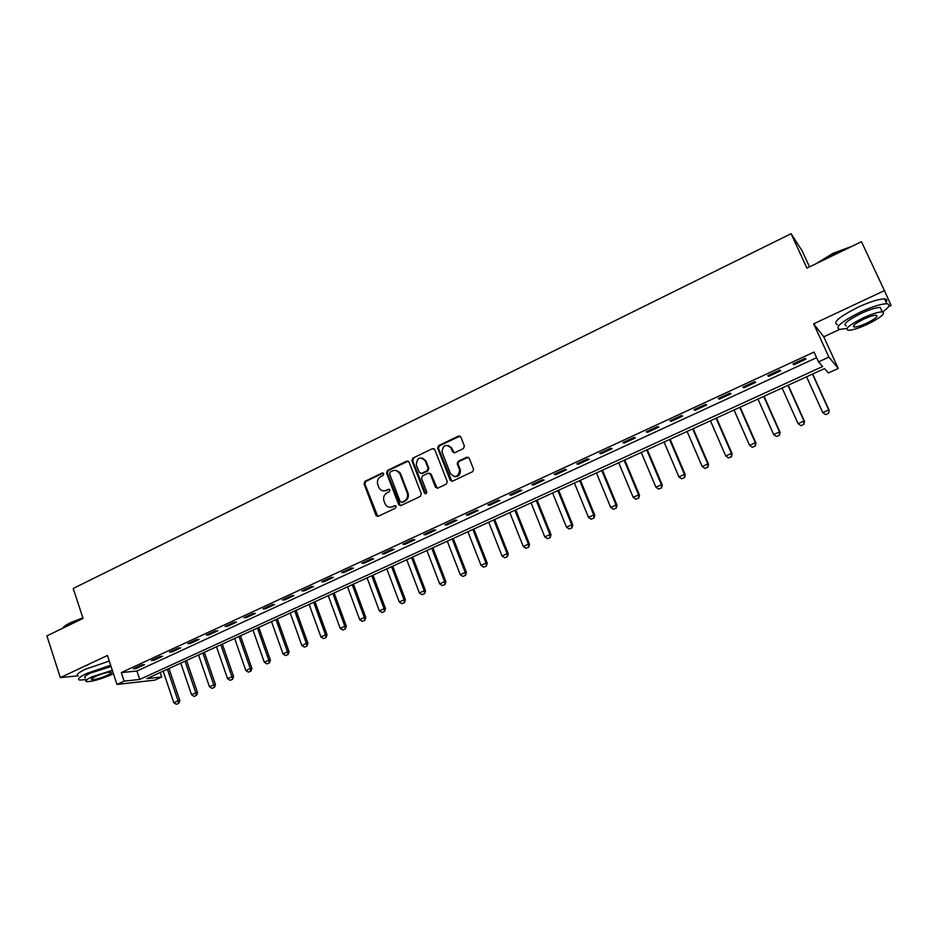 <?xml version="1.0" encoding="UTF-8"?>
<svg xmlns="http://www.w3.org/2000/svg" width="938" height="938" viewBox="0 0 938 938"><rect width="100%" height="100%" fill="white"/><g stroke="black" fill="none" stroke-linecap="round" stroke-linejoin="round"><path stroke-width="1.41" d="M383.712 473.69L382.118 473.022L364.999 481.3L364.05 483.82L376.056 515.572L378.225 516.299L395.484 508.138L396.117 506.262L394.546 505.664L392.307 506.731C389.305 507.845 386.948 506.989 385.225 504.163L383.959 500.927C382.985 497.375 383.994 494.678 387.019 492.825L389.247 491.758L389.927 489.988L388.32 489.308L386.081 490.375C383.079 491.5 380.722 490.644 379.011 487.819L377.768 484.629C376.795 481.088 377.815 478.392 380.816 476.539L383.044 475.46L383.712 473.69M383.196 473.069L365.82 481.429L364.882 483.949L377.768 516.439M395.578 505.688L392.307 506.731M389.364 489.331L386.081 490.375M463.395 448.587L464.392 445.996L460.839 437.026L458.459 436.064L438.667 445.644L437.636 448.036L450.181 480.162L452.562 481.159L472.529 471.708L473.631 469.469L469.211 458.201L466.807 457.228L458.272 461.308L457.205 463.63L459.632 470.008C458.377 477.067 455.293 478.251 450.392 473.573L441.986 451.999C443.064 444.835 446.113 443.568 451.119 448.2L452.503 451.706L454.883 452.679L463.395 448.587M818.511 361.88L828.887 357.108L838.255 368.458L828.383 372.961L824.502 368.599L146.844 678.631L161.676 676.99L154.758 680.144L116.98 684.447L124.121 681.164L139.739 679.429L822.638 366.512L818.511 361.88L814.043 352.078L121.283 672.605L124.121 681.164M116.98 684.447L107.424 655.486L60.325 677.599L46.9 635.894L83.048 618.4L73.223 588.454L791.097 233.691L806.926 268.116L861.459 241.723L884.452 290.604L813.68 323.833L828.887 357.108M409.062 462.059L406.752 461.097L387.5 470.407L386.55 472.94L398.662 504.703L400.925 505.57L420.353 496.39L421.326 493.845L409.062 462.059M412.908 458.107L432.43 448.669L434.775 449.63L447.297 481.745L446.254 484.137L437.8 488.135L435.443 487.139L430.413 474.182L428.068 473.209L422.51 475.859L421.537 478.415L426.767 491.922C426.567 493.869 425.793 494.22 424.422 492.989L411.934 460.628L412.908 458.107L432.43 448.669M888.544 306.656L891.1 305.471L884.452 290.604M60.325 677.599L77.936 675.841M121.283 672.605L136.936 671.022L816.599 357.671M136.022 668.548L144.593 664.585L142.013 664.831L133.43 668.806L136.022 668.548L135.752 667.727M153.926 660.282L162.591 656.272L160.046 656.494L151.37 660.504L153.926 660.282L153.656 659.449M172.017 651.922L180.776 647.877L178.267 648.076L169.497 652.133L172.017 651.922L171.736 651.089M190.308 643.48L199.149 639.388L196.687 639.564L187.823 643.656L190.308 643.48L190.015 642.647M208.775 634.944L217.722 630.817L215.306 630.957L206.337 635.108L208.775 634.944L208.494 634.111M227.453 626.314L236.482 622.152L234.113 622.269L225.061 626.455L227.453 626.314L227.16 625.482M246.319 617.603L255.453 613.382L253.119 613.487L243.974 617.708L246.319 617.603L246.026 616.758M265.395 608.797L274.623 604.529L272.348 604.6L263.097 608.879L265.395 608.797L265.091 607.953M284.671 599.886L294.004 595.583L291.777 595.618L282.42 599.945L284.671 599.886L284.366 599.042M304.158 590.893L313.597 586.531L311.416 586.543L301.954 590.917L304.158 590.893L303.853 590.037M323.868 581.783L333.4 577.386L331.266 577.374L321.711 581.783L323.868 581.783L323.551 580.939M343.789 572.59L353.427 568.135L351.34 568.088L341.678 572.555L343.789 572.59L343.472 571.734M363.921 563.292L373.664 558.79L371.636 558.708L361.869 563.222L363.921 563.292L363.604 562.425M384.287 553.877L394.136 549.328L392.166 549.222L382.282 553.795L384.287 553.877L383.959 553.021M404.876 544.368L414.842 539.772L412.919 539.631L402.93 544.251L404.876 544.368L404.548 543.501M425.688 534.754L435.771 530.099L433.907 529.935L423.8 534.601L425.688 534.754L425.36 533.886M446.746 525.034L456.935 520.32L455.129 520.121L444.917 524.846L446.746 525.034L446.406 524.154M468.039 515.197L478.357 510.436L476.61 510.202L466.268 514.974L468.039 515.197L467.699 514.317M489.577 505.254L500.013 500.435L498.324 500.165L487.866 504.996L489.577 505.254L489.237 504.363M511.362 495.182L521.915 490.316L520.285 490.011L509.709 494.901L511.362 495.182L511.011 494.303M533.405 485.005L544.075 480.08L542.516 479.74L531.811 484.688L533.405 485.005L533.042 484.114M555.695 474.71L566.493 469.727L564.993 469.352L554.17 474.358L555.695 474.71L555.331 473.819M578.254 464.298L589.17 459.257L587.739 458.834L576.788 463.9L578.254 464.298L577.878 463.395M601.07 453.758L612.115 448.657L610.755 448.2L599.675 453.324L601.07 453.758L600.695 452.855M624.157 443.088L635.331 437.929L634.053 437.436L622.832 442.619L624.157 443.088L623.77 442.185M647.513 432.301L658.828 427.071L657.62 426.544L646.27 431.797L647.513 432.301L647.126 431.386M671.162 421.385L682.606 416.097L681.469 415.522L669.978 420.834L671.162 421.385L670.764 420.47M695.081 410.328L706.677 404.981L705.611 404.372L693.991 409.742L695.081 410.328L694.695 409.414M719.305 399.142L731.03 393.726L730.045 393.069L718.285 398.509L719.305 399.142L718.895 398.228M743.811 387.828L755.688 382.341L754.785 381.637L742.873 387.148L743.811 387.828L743.412 386.902M768.632 376.361L780.65 370.815L779.818 370.064L767.765 375.646L768.632 376.361L768.21 375.435M793.747 364.765L805.918 359.148L805.179 358.351L792.962 363.991L793.747 364.765L793.325 363.827M809.517 266.861L802.225 251.021L791.097 233.691M813.68 323.833L823.763 336.801L839.616 329.426M823.763 336.801L838.255 368.458M160.175 672.534L161.676 676.99M451.213 447.215L451.647 448.329M400.104 472.858L400.491 473.901M136.936 671.022L139.739 679.429M400.139 472.928L400.514 473.901M383.478 490.891L386.89 490.492M389.821 507.247L393.104 506.825M408.182 461.086L388.297 470.559L387.347 473.08L400.409 505.723M390.22 472.002L389.551 473.772L400.198 501.631L401.781 502.24L404.161 501.115C407.209 499.262 408.241 496.554 407.244 492.966L399.881 473.796C398.228 470.653 395.789 469.68 392.576 470.853L390.22 472.002M396.211 470.489L400.667 473.925L408.03 493.083C409.015 496.659 407.995 499.368 404.946 501.22L402.566 502.346M433.919 448.657L433.18 448.833M429.475 473.174L431.163 474.323L437.178 488.299M413.681 458.272L412.708 460.793L425.77 493.775M425.219 460.793C420.001 456.161 417.047 457.533 416.331 464.931L419.216 472.412L421.549 473.385L427.107 470.735L428.115 468.261L425.219 460.793L425.969 460.945L422.229 457.943M420.916 473.549L421.549 473.385M425.969 460.945L428.865 468.414L427.857 470.876L422.323 473.526M411.934 460.628L412.72 460.816L411.946 460.664M448.223 445.386L451.858 448.376L454.109 452.855M454.285 476.633C458.53 476.867 460.558 474.71 460.347 470.149L459.409 469.281M468.308 457.216L458.999 461.461L457.932 463.782L460.124 469.434M460.007 436.076L439.418 445.82L438.374 448.212L451.893 481.323M163.177 671.162L173.823 702.714L178.068 700.815L167.386 669.24M178.466 703.359L176.344 704.309L178.759 703.312L178.068 700.815L179.803 700.569L168.957 668.513M173.823 702.714L176.344 704.309M178.759 703.312L179.803 700.569M180.776 663.107L191.563 694.788L195.843 692.865L185.021 661.161M196.23 695.433L194.084 696.395L196.511 695.398L195.843 692.865L197.555 692.643L186.568 660.458M191.563 694.788L194.084 696.395M196.511 695.398L197.555 692.643M198.551 654.982L209.467 686.78L213.794 684.846L202.843 653.012M214.169 687.425L212.011 688.386L214.45 687.39L213.794 684.846L215.482 684.623L204.355 652.32M209.467 686.78L212.011 688.386M214.45 687.39L215.482 684.623M216.502 646.763L227.571 678.69L231.944 676.732L220.84 644.781M232.296 679.335L230.115 680.308L232.577 679.3L231.944 676.732L233.597 676.533L222.329 644.101M227.571 678.69L230.115 680.308M232.577 679.3L233.597 676.533M234.652 638.461L245.85 670.518L250.27 668.536L239.026 636.456M250.622 671.162L248.406 672.147L250.892 671.127L250.27 668.536L251.9 668.36L240.48 635.8M245.85 670.518L248.406 672.147M250.892 671.127L251.9 668.36M62.752 628.226C63.421 626.76 66.035 624.907 70.62 622.656L82.861 617.837M82.99 618.224L70.456 623.172L62.787 628.202M110.649 665.241L86.835 673.402C79.249 677.084 76.869 679.3 79.695 680.073L86.026 679.616M109.265 661.079L85.475 669.216C77.889 672.909 75.521 675.149 78.346 675.935M85.452 677.846C83.412 677.283 85.124 675.688 90.599 673.038L111.059 666.519M112.326 670.33L91.854 676.873C86.378 679.522 84.655 681.105 86.683 681.645C92.346 681.598 100.366 679.358 110.754 674.938L113.404 673.613M107.448 675.278C111.012 673.566 112.138 672.534 110.825 672.183C107.19 672.206 102.008 673.66 95.277 676.533C91.736 678.233 90.623 679.253 91.936 679.604C95.582 679.569 100.753 678.127 107.448 675.278M816.318 263.566L833.143 253.272L852.009 246.295M850.203 247.175L833.343 253.706L818.018 262.746M882.658 311.932C889.435 307.043 890.819 304.322 886.82 303.783C881.286 303.806 872.504 306.55 860.451 312.014C841.339 321.675 834.421 327.491 839.686 329.437L847.002 328.37M886.082 302.2C887.477 300.242 886.973 299.152 884.557 298.952C879.012 298.941 870.218 301.673 858.188 307.148C839.111 316.845 832.217 322.684 837.505 324.689M846.252 325.92C842.465 324.489 847.46 320.315 861.225 313.362C869.878 309.434 876.198 307.465 880.184 307.453L881.263 309.751M863.3 317.83C849.523 324.759 844.505 328.91 848.269 330.293C852.22 330.27 858.493 328.312 867.087 324.442C880.888 317.56 885.941 313.374 882.259 311.885C878.285 311.92 871.965 313.902 863.3 317.83M866.431 323.282C875.318 318.85 878.578 316.153 876.186 315.203C873.63 315.227 869.561 316.505 863.992 319.026C855.104 323.481 851.868 326.166 854.284 327.069C856.84 327.057 860.885 325.791 866.431 323.282M252.979 630.078L264.328 662.251L268.796 660.258L257.411 628.05M269.124 662.908L266.896 663.905L269.394 662.873L268.796 660.258L270.39 660.094L258.818 627.405M264.328 662.251L266.896 663.905M269.394 662.873L270.39 660.094M271.504 621.601L282.995 653.903L287.509 651.887L275.971 619.561M287.825 654.56L285.574 655.568L288.083 654.536L287.509 651.887L289.068 651.746L277.355 618.928M282.995 653.903L285.574 655.568M288.083 654.536L289.068 651.746M290.217 613.042L301.86 645.473L306.421 643.433L294.731 610.978M306.726 646.13L304.44 647.138L306.984 646.106L306.421 643.433L307.945 643.304L296.08 610.357M301.86 645.473L304.44 647.138M306.984 646.106L307.945 643.304M309.13 604.389L320.925 636.949L325.533 634.897L313.691 602.302M325.826 637.606L323.516 638.626L326.072 637.582L325.533 634.897L327.034 634.78L315.004 601.704M320.925 636.949L323.516 638.626M326.072 637.582L327.034 634.78M328.241 595.642L340.201 628.343L344.856 626.256L332.849 593.531M345.125 628.988L342.792 630.031L345.36 628.976L344.856 626.256L346.31 626.162L334.127 592.957M340.201 628.343L342.792 630.031M345.36 628.976L346.31 626.162M347.552 586.813L359.664 619.631L364.378 617.532L352.219 584.679M364.624 620.288L362.279 621.331L364.87 620.276L364.378 617.532L365.797 617.45L353.45 584.104M359.664 619.631L362.279 621.331M364.87 620.276L365.797 617.45M367.075 577.878L379.351 610.837L384.111 608.703L371.788 575.721M384.346 611.482L381.965 612.549L384.58 611.47L384.111 608.703L385.495 608.645L372.984 575.17M379.351 610.837L381.965 612.549M384.58 611.47L385.495 608.645M386.808 568.85L399.248 601.938L404.055 599.792L391.568 566.669M404.278 602.595L401.874 603.662L404.501 602.583L404.055 599.792L405.404 599.757L392.729 566.142M399.248 601.938L401.874 603.662M404.501 602.583L405.404 599.757M406.752 559.728L419.356 592.945L424.222 590.776L411.571 557.524M424.422 593.602L421.994 594.68L424.644 593.602L424.222 590.776L425.535 590.764L412.685 557.008M419.356 592.945L421.994 594.68M424.644 593.602L425.535 590.764M399.459 472.072L400.022 473.807M426.907 550.5L439.688 583.858L444.6 581.666L431.773 548.273M444.788 584.515L442.337 585.605L444.999 584.515L444.6 581.666L445.878 581.666L432.864 547.78M439.688 583.858L442.337 585.605M444.999 584.515L445.878 581.666M447.285 541.179L460.241 574.677L465.213 572.45L452.21 538.928M465.377 575.322L462.891 576.436L465.588 575.322L465.213 572.45L466.444 572.473L453.253 538.447M460.241 574.677L462.891 576.436M465.588 575.322L466.444 572.473M467.898 531.752L481.03 565.38L486.048 563.14L472.869 529.478M486.201 566.036L483.691 567.15L486.4 566.036L486.048 563.14L487.244 563.187L473.866 529.02M481.03 565.38L483.691 567.15M486.4 566.036L487.244 563.187M488.721 522.22L502.041 555.988L507.118 553.725L493.763 519.922M507.247 556.644L504.703 557.77L507.435 556.656L507.118 553.725L508.267 553.783L494.713 519.488M502.041 555.988L504.703 557.77M507.435 556.656L508.267 553.783M509.791 512.582L523.287 546.491L528.422 544.192L514.88 510.26M528.528 547.147L525.96 548.284L528.715 547.159L528.422 544.192L529.536 544.286L515.783 509.838M523.287 546.491L525.96 548.284M528.715 547.159L529.536 544.286M531.084 502.838L544.767 536.888L549.961 534.566L536.231 500.482M550.055 537.544L547.452 538.693L550.231 537.556L549.961 534.566L551.028 534.672L537.099 500.095M544.767 536.888L547.452 538.693M550.231 537.556L551.028 534.672M552.623 492.989L566.493 527.179L571.746 524.823L557.829 490.609M571.817 527.824L569.19 528.997L571.992 527.848L571.746 524.823L572.778 524.963L558.649 490.234M566.493 527.179L569.19 528.997M571.992 527.848L572.778 524.963M574.408 483.023L588.466 517.354L593.777 514.974L579.672 480.608M593.836 517.999L591.175 519.183L594 518.022L593.777 514.974L594.762 515.138L580.446 480.268M588.466 517.354L591.175 519.183M594 518.022L594.762 515.138M596.439 472.94L610.697 507.411L616.067 505.019L601.762 470.513M616.102 508.068L613.417 509.264L616.254 508.091L616.067 505.019L617.005 505.195L602.477 470.184M610.697 507.411L613.417 509.264M616.254 508.091L617.005 505.195M618.717 462.751L633.173 497.363L638.614 494.936L624.11 460.288M638.614 498.019L635.905 499.227L638.766 498.055L638.614 494.936L639.493 495.147L624.778 459.983M633.173 497.363L635.905 499.227M638.766 498.055L639.493 495.147M641.252 452.444L655.92 487.197L661.407 484.747L646.704 449.947M661.396 487.854L658.652 489.073L661.536 487.889L661.407 484.747L662.251 484.981L647.326 449.665M655.92 487.197L658.652 489.073M661.536 487.889L662.251 484.981M664.057 442.009L678.924 476.914L684.482 474.429L669.568 439.488M684.447 477.571L681.668 478.802L684.576 477.606L684.482 474.429L685.268 474.687L670.131 439.23M678.924 476.914L681.668 478.802M684.576 477.606L685.268 474.687M687.12 431.457L702.187 466.514L707.815 464.005L692.69 428.912M707.756 467.159L704.942 468.414L707.885 467.206L707.815 464.005L708.553 464.287L693.205 428.678M702.187 466.514L704.942 468.414M707.885 467.206L708.553 464.287M710.453 420.787L725.742 455.985L731.429 453.441L716.093 418.207M731.347 456.63L728.509 457.908L731.464 456.689L731.429 453.441L732.109 453.758L716.538 417.996M725.742 455.985L728.509 457.908M731.464 456.689L732.109 453.758M734.055 409.988L749.568 445.339L755.325 442.759L739.765 407.373M755.219 445.984L752.335 447.274L755.325 446.042L755.325 442.759L755.958 443.099L740.164 407.186M749.568 445.339L752.335 447.274M755.325 446.042L755.958 443.099M757.939 399.06L773.674 434.564L779.501 431.961L763.72 396.411M779.372 435.209L776.453 436.51L779.466 435.267L779.501 431.961L780.076 432.324L764.06 396.258M773.674 434.564L776.453 436.51M779.466 435.267L780.076 432.324M800.946 425.676L803.901 424.363L800.946 425.676L798.074 423.659L803.972 421.021L787.955 385.319M803.807 424.304L803.972 421.021L804.487 421.408L788.237 385.201M782.116 387.992L798.074 423.659L800.864 425.618M803.901 424.363L804.487 421.408M825.639 414.666L828.547 413.259L825.639 414.666L822.755 412.614L828.735 409.953L812.484 374.098M828.547 413.259L829.192 410.375L812.707 374.004M806.574 376.806L822.755 412.614L825.569 414.596M828.629 413.33L829.192 410.375M382.915 473.162L382.118 473.022M395.344 505.77L394.546 505.664M389.118 489.425L388.32 489.308M376.759 515.396L375.939 515.314M364.882 483.949L364.05 483.82M365.82 481.429L364.999 481.3M399.4 504.679L398.615 504.574M387.347 473.08L386.55 472.94M388.297 470.559L387.5 470.407M407.526 461.25L406.752 461.097M404.946 501.22L404.161 501.115M408.03 493.083L407.244 492.966M400.737 474.089L399.951 473.948M436.193 487.268L435.443 487.139M431.163 474.323L430.413 474.182M425.184 493.107L424.422 492.989M427.857 470.876L427.107 470.735M428.83 468.308L428.08 468.168M453.23 451.882L452.503 451.706M451.858 448.376L451.119 448.2M458.014 464.04L457.287 463.888M458.999 461.461L458.272 461.308M467.523 457.392L466.807 457.228M450.908 480.303L450.181 480.162M438.433 448.387L437.694 448.212M439.418 445.82L438.667 445.644M459.174 436.252L458.459 436.064M376.877 515.654L376.056 515.572M399.459 504.796L398.662 504.703M400.667 473.925L399.881 473.796M428.865 468.414L428.115 468.261M460.347 470.149L459.632 470.008M457.932 463.782L457.205 463.63M438.374 448.212L437.636 448.036M91.643 678.702L91.936 679.604M853.615 325.615L854.284 327.069M880.184 307.453L882.259 311.885M886.82 303.783L884.557 298.952"/></g></svg>
